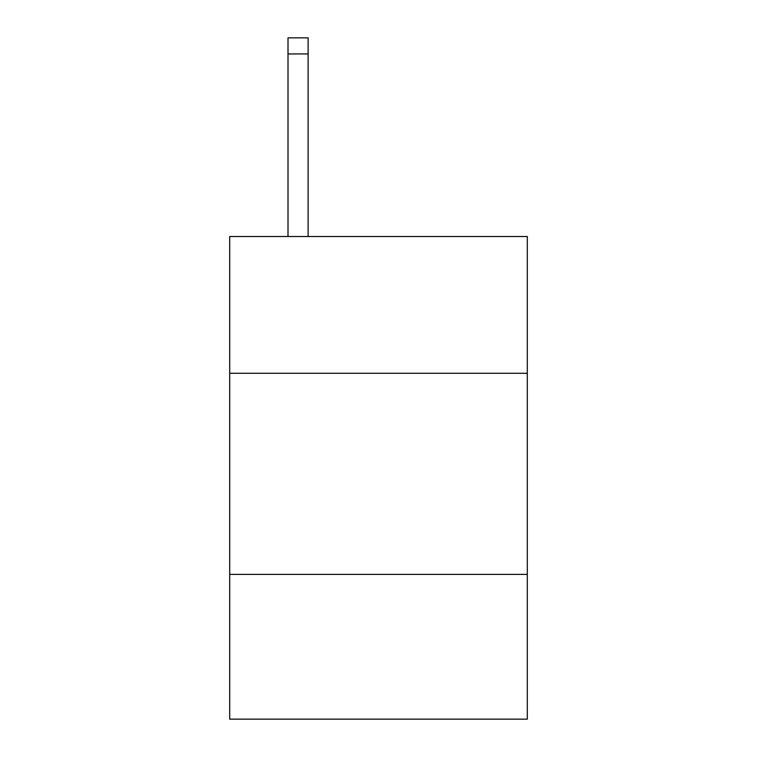 <?xml version="1.0" encoding="UTF-8"?>
<svg xmlns="http://www.w3.org/2000/svg" width="757" height="757" viewBox="0 0 757 757"><rect width="100%" height="100%" fill="white"/><g stroke="black" fill="none" stroke-linecap="round" stroke-linejoin="round"><path stroke-width="1.14" d="M527.307 373.267L527.307 236.525L229.693 236.525L229.693 373.267L527.307 373.267L527.307 719.15L229.693 719.15L229.693 373.267M527.307 574.364L229.693 574.364M308.118 236.525L308.118 53.936L288.01 53.936L288.01 37.85L308.118 37.85L308.118 53.936M288.01 236.525L288.01 53.936M308.118 37.85L288.01 37.85"/></g></svg>
